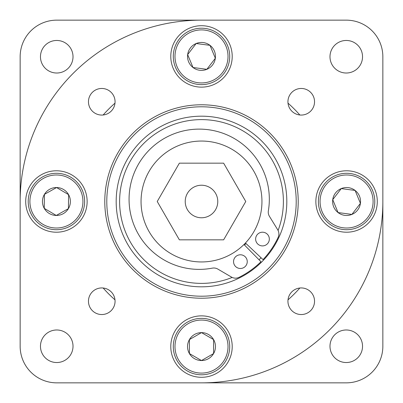 <?xml version="1.0" encoding="UTF-8"?>
<svg xmlns="http://www.w3.org/2000/svg" width="403" height="403" viewBox="0 0 403 403"><rect width="100%" height="100%" fill="white"/><g stroke="black" fill="none" stroke-linecap="round" stroke-linejoin="round"><path stroke-width="0.6" d="M201.5 382.85A181.35 181.35 0 0 0 382.85 201.5M201.5 20.15A181.35 181.35 0 0 0 20.15 201.5M114.986 299.837A130.975 130.975 0 0 1 103.163 288.014M103.163 114.986A130.975 130.975 0 0 1 114.986 103.163M288.014 103.163A130.975 130.975 0 0 1 299.837 114.986M299.837 288.014A130.975 130.975 0 0 1 288.014 299.837M187.405 193.364A16.276 16.276 0 0 0 193.364 215.595A16.276 16.276 0 0 0 215.595 209.636A16.276 16.276 0 0 0 209.636 187.405A16.276 16.276 0 0 0 187.405 193.364M149.15 171.275A60.45 60.45 0 0 1 231.725 149.15A60.45 60.45 0 0 1 253.85 231.725A60.45 60.45 0 0 1 171.275 253.85A60.45 60.45 0 0 1 149.15 171.275M157.235 201.5L179.365 163.165L223.635 163.165L245.765 201.5L223.635 239.835L179.365 239.835L157.235 201.5M179.783 78.137A30.709 30.709 0 0 0 223.217 78.137A30.709 30.709 0 0 0 223.217 34.703A30.709 30.709 0 0 0 179.783 34.703A30.709 30.709 0 0 0 179.783 78.137M324.863 223.217A30.709 30.709 0 0 0 368.297 223.217A30.709 30.709 0 0 0 368.297 179.783A30.709 30.709 0 0 0 324.863 179.783A30.709 30.709 0 0 0 324.863 223.217M179.783 368.297A30.709 30.709 0 0 0 223.217 368.297A30.709 30.709 0 0 0 223.217 324.863A30.709 30.709 0 0 0 179.783 324.863A30.709 30.709 0 0 0 179.783 368.297M34.703 223.217A30.709 30.709 0 0 0 78.137 223.217A30.709 30.709 0 0 0 78.137 179.783A30.709 30.709 0 0 0 34.703 179.783A30.709 30.709 0 0 0 34.703 223.217M92.358 111.168A13.299 13.299 0 0 0 111.168 111.168A13.299 13.299 0 0 0 111.168 92.358A13.299 13.299 0 0 0 92.358 92.358A13.299 13.299 0 0 0 92.358 111.168M92.358 310.642A13.299 13.299 0 0 0 111.168 310.642A13.299 13.299 0 0 0 111.168 291.832A13.299 13.299 0 0 0 92.358 291.832A13.299 13.299 0 0 0 92.358 310.642M291.832 111.168A13.299 13.299 0 0 0 310.642 111.168A13.299 13.299 0 0 0 310.642 92.358A13.299 13.299 0 0 0 291.832 92.358A13.299 13.299 0 0 0 291.832 111.168M291.832 310.642A13.299 13.299 0 0 0 310.642 310.642A13.299 13.299 0 0 0 310.642 291.832A13.299 13.299 0 0 0 291.832 291.832A13.299 13.299 0 0 0 291.832 310.642M133.111 269.889A96.72 96.72 0 0 0 269.889 269.889A96.72 96.72 0 0 0 269.889 133.111A96.72 96.72 0 0 0 133.111 133.111A96.72 96.72 0 0 0 133.111 269.889M334.752 357.768A16.276 16.276 0 0 0 357.768 357.768A16.276 16.276 0 0 0 357.768 334.752A16.276 16.276 0 0 0 334.752 334.752A16.276 16.276 0 0 0 334.752 357.768M45.232 357.768A16.276 16.276 0 0 0 68.248 357.768A16.276 16.276 0 0 0 68.248 334.752A16.276 16.276 0 0 0 45.232 334.752A16.276 16.276 0 0 0 45.232 357.768M45.232 68.248A16.276 16.276 0 0 0 68.248 68.248A16.276 16.276 0 0 0 68.248 45.232A16.276 16.276 0 0 0 45.232 45.232A16.276 16.276 0 0 0 45.232 68.248M334.752 68.248A16.276 16.276 0 0 0 357.768 68.248A16.276 16.276 0 0 0 357.768 45.232A16.276 16.276 0 0 0 334.752 45.232A16.276 16.276 0 0 0 334.752 68.248M30.865 372.135A36.587 36.587 0 0 0 56.737 382.85L346.263 382.85A36.587 36.587 0 0 0 382.85 346.263L382.85 56.737A36.587 36.587 0 0 0 346.263 20.15L56.737 20.15A36.587 36.587 0 0 0 20.15 56.737L20.15 346.263A36.587 36.587 0 0 0 30.865 372.135M122.295 233.216A85.315 85.315 0 0 0 233.216 280.705A85.315 85.315 0 0 0 280.705 169.784A85.315 85.315 0 0 0 169.784 122.295A85.315 85.315 0 0 0 122.295 233.216M291.288 165.547A96.72 96.72 0 0 0 165.547 111.712A96.72 96.72 0 0 0 111.712 237.453A96.72 96.72 0 0 0 237.453 291.288A96.72 96.72 0 0 0 291.288 165.547M289.419 166.293A94.705 94.705 0 0 0 166.293 113.581A94.705 94.705 0 0 0 113.581 236.707A94.705 94.705 0 0 0 236.707 289.419A94.705 94.705 0 0 0 289.419 166.293M244.505 245.059A61.211 61.211 0 0 0 246.001 243.533M278.095 230.471A81.89 81.89 0 0 0 140.597 146.763A81.89 81.89 0 0 0 232.163 277.43M259.033 259.774A81.89 81.89 0 0 0 261.033 257.729M245.185 256.741A6.851 6.851 0 0 0 235.498 256.847A6.851 6.851 0 0 0 235.609 266.534A6.851 6.851 0 0 0 245.296 266.428A6.851 6.851 0 0 0 245.185 256.741M267.275 234.158A6.851 6.851 0 0 0 257.588 234.264A6.851 6.851 0 0 0 257.693 243.951A6.851 6.851 0 0 0 267.38 243.845A6.851 6.851 0 0 0 267.275 234.158M245.447 243.009L263.028 259.613A84.63 84.63 0 0 0 278.135 237.402A8.06 8.06 0 0 0 277.702 229.755L269.456 216.371A8.06 8.06 0 0 1 268.368 210.814A70.127 70.127 0 0 0 149.065 150.213A70.127 70.127 0 0 0 212.295 268.146A8.06 8.06 0 0 1 217.877 269.108L231.438 277.057A8.06 8.06 0 0 0 239.095 277.319A84.63 84.63 0 0 0 260.963 261.723L243.971 244.515M42.889 224.305A26.517 26.517 0 0 0 79.225 215.031A26.517 26.517 0 0 0 69.951 178.695A26.517 26.517 0 0 0 33.615 187.969A26.517 26.517 0 0 0 42.889 224.305M70.817 177.239A28.21 28.21 0 0 1 80.681 215.897A28.21 28.21 0 0 1 42.023 225.761A28.21 28.21 0 0 1 32.159 187.103A28.21 28.21 0 0 1 70.817 177.239M49.297 213.504A13.959 13.959 0 0 0 68.591 194.664A13.959 13.959 0 0 0 44.416 194.377A13.959 13.959 0 0 0 49.297 213.504M50.249 211.897L56.254 215.459L68.424 208.623L68.591 194.664L56.586 187.541L44.416 194.377L44.249 208.336L50.249 211.897M56.254 215.459L68.424 208.623L68.591 194.664L56.586 187.541L44.416 194.377M44.406 195.042L44.249 208.336L55.967 215.288M188.241 369.546A26.517 26.517 0 0 0 224.466 359.839A26.517 26.517 0 0 0 214.759 323.614A26.517 26.517 0 0 0 178.534 333.321A26.517 26.517 0 0 0 188.241 369.546M215.605 322.148A28.21 28.21 0 0 1 225.932 360.685A28.21 28.21 0 0 1 187.395 371.012A28.21 28.21 0 0 1 177.068 332.475A28.21 28.21 0 0 1 215.605 322.148M194.518 358.67A13.959 13.959 0 0 0 213.59 339.598A13.959 13.959 0 0 0 189.41 339.598A13.959 13.959 0 0 0 194.518 358.67M195.455 357.048L201.5 360.539L213.59 353.562L213.59 339.598L201.5 332.621L189.41 339.598L189.41 353.562L195.455 357.048M201.5 360.539L213.59 353.562L213.59 339.598L201.5 332.621L189.41 339.598M189.41 340.263L189.41 353.562L201.213 360.373M343.054 227.781A26.517 26.517 0 0 0 372.861 205.026A26.517 26.517 0 0 0 350.106 175.219A26.517 26.517 0 0 0 320.299 197.974A26.517 26.517 0 0 0 343.054 227.781M350.328 173.542A28.21 28.21 0 0 1 374.538 205.248A28.21 28.21 0 0 1 342.832 229.458A28.21 28.21 0 0 1 318.622 197.752A28.21 28.21 0 0 1 350.328 173.542M344.726 215.338A13.959 13.959 0 0 0 355.103 190.443A13.959 13.959 0 0 0 332.742 199.646A13.959 13.959 0 0 0 344.726 215.338M344.973 213.484L351.89 214.411L360.418 203.354L355.103 190.443L341.27 188.589L332.742 199.646L338.057 212.557L344.973 213.484M351.89 214.411L360.418 203.354L355.103 190.443L341.27 188.589L332.742 199.646M332.994 200.261L338.057 212.557L351.562 214.366M177.003 66.576A26.517 26.517 0 0 0 211.656 80.917A26.517 26.517 0 0 0 225.997 46.264A26.517 26.517 0 0 0 191.344 31.923A26.517 26.517 0 0 0 177.003 66.576M227.559 45.615A28.21 28.21 0 0 1 212.305 82.479A28.21 28.21 0 0 1 175.441 67.225A28.21 28.21 0 0 1 190.695 30.361A28.21 28.21 0 0 1 227.559 45.615M188.604 61.77A13.959 13.959 0 0 0 215.343 58.239A13.959 13.959 0 0 0 196.15 43.524A13.959 13.959 0 0 0 188.604 61.77M190.332 61.049L193.007 67.497L206.85 69.316L215.343 58.239L209.993 45.343L196.15 43.524L187.657 54.601L190.332 61.049M193.007 67.497L206.85 69.316L215.343 58.239L209.993 45.343L196.15 43.524M195.747 44.053L187.657 54.601L192.881 67.19"/></g></svg>
